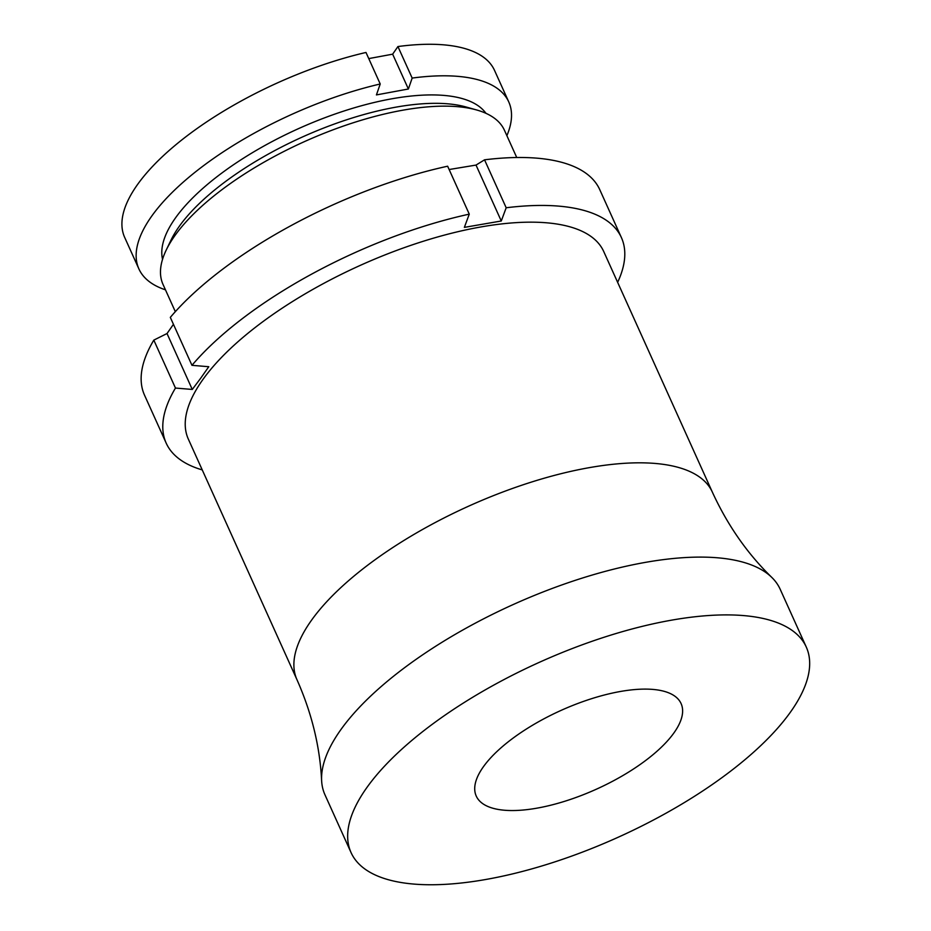 <?xml version="1.0" encoding="UTF-8"?>
<svg xmlns="http://www.w3.org/2000/svg" width="931" height="931" viewBox="0 0 931 931"><rect width="100%" height="100%" fill="white"/><g stroke="black" fill="none" stroke-linecap="round" stroke-linejoin="round"><path stroke-width="1.4" d="M188.318 439.071A227.886 87.537 -24.3 0 1 203.586 378.568A227.886 87.537 -24.3 0 1 422.162 241.618A227.886 87.537 -24.3 0 1 603.719 251.51L712.378 492.173A227.886 87.537 -24.3 0 0 530.821 482.27A227.886 87.537 -24.3 0 0 312.246 619.22A227.886 87.537 -24.3 0 0 296.977 679.723L188.318 439.071M351.057 852.598L324.966 794.806A249.741 95.94 -24.3 0 1 321.626 780.667A249.741 95.94 -24.3 0 1 341.689 728.496A249.741 95.94 -24.3 0 1 564.058 584.156A249.741 95.94 -24.3 0 1 771.787 577.406A249.741 95.94 -24.3 0 1 780.19 589.265L806.281 647.057A249.741 95.94 -24.3 0 1 789.558 713.367A249.741 95.94 -24.3 0 1 550.012 863.444A249.741 95.94 -24.3 0 1 351.057 852.598A249.741 95.94 -24.3 0 1 367.78 786.288A249.741 95.94 -24.3 0 1 607.326 636.21A249.741 95.94 -24.3 0 1 806.281 647.057M483.771 766.236A112.383 43.175 -24.3 0 1 591.569 698.692A112.383 43.175 -24.3 0 1 681.096 703.58A112.383 43.175 -24.3 0 1 673.567 733.419A112.383 43.175 -24.3 0 1 565.78 800.951A112.383 43.175 -24.3 0 1 476.241 796.075A112.383 43.175 -24.3 0 1 483.771 766.236M202.248 469.911A249.741 95.94 -24.3 0 1 166.184 443.133L144.538 395.198A249.741 95.94 -24.3 0 1 153.813 340.118L175.459 388.052L192.275 389.449L200.631 378.312L208.777 366.721L191.961 365.324A249.741 95.94 -24.3 0 1 469.271 214.142L464.371 227.373L501.274 220.996L476.02 165.078L449.138 169.523M173.457 324.314L167.021 333.531L153.813 340.118M166.184 443.133A249.741 95.94 -24.3 0 1 175.459 388.052M476.02 165.078L484.539 159.818L506.185 207.764A249.741 95.94 -24.3 0 1 621.408 237.591A249.741 95.94 -24.3 0 1 617.637 282.349M506.185 207.764L501.274 220.996M191.961 365.324L170.315 317.378A249.741 95.94 -24.3 0 1 447.636 166.207L469.271 214.142M484.539 159.818A249.741 95.94 -24.3 0 1 599.762 189.656L621.408 237.591M192.275 389.449L167.021 333.531M175.331 311.676L163.018 284.421A187.306 71.955 -24.3 0 1 166.184 250.148L171.001 240.128A177.937 68.359 -24.3 0 1 178.415 227.56A177.937 68.359 -24.3 0 1 313.468 132.19A177.937 68.359 -24.3 0 1 465.942 106.96L476.649 109.974A187.306 71.955 -24.3 0 1 504.439 130.27L516.74 157.514M162.541 259.342A177.937 68.359 -24.3 0 1 174.621 219.157A177.937 68.359 -24.3 0 1 338.698 112.767A177.937 68.359 -24.3 0 1 485.947 113.314M166.184 250.148A187.306 71.955 -24.3 0 1 173.981 236.916A187.306 71.955 -24.3 0 1 316.144 136.531A187.306 71.955 -24.3 0 1 476.649 109.974M165.462 289.832A202.911 77.948 -24.3 0 1 138.905 268.931A202.911 77.948 -24.3 0 1 150.775 217.47A202.911 77.948 -24.3 0 1 380.22 83.988L376.427 94.915L408.383 89.004L392.649 54.173L368.746 58.595M138.905 268.931L124.673 237.405A202.911 77.948 -24.3 0 1 136.543 185.944A202.911 77.948 -24.3 0 1 365.988 52.462L380.22 83.988M392.649 54.173L397.933 46.55L412.165 78.076A202.911 77.948 -24.3 0 1 508.768 101.933A202.911 77.948 -24.3 0 1 506.883 135.67M397.933 46.55A202.911 77.948 -24.3 0 1 494.536 70.407L508.768 101.933M412.165 78.076L408.383 89.004M771.787 577.406C747.36 553.631 727.553 525.212 712.378 492.173M321.626 780.667C319.95 746.615 311.734 712.96 296.977 679.723"/></g></svg>
